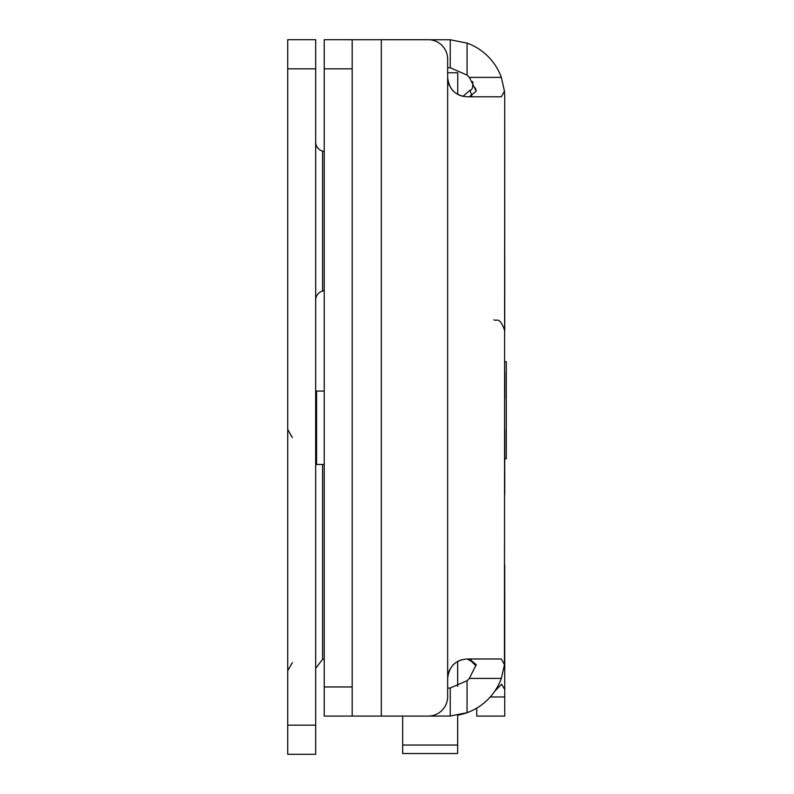 <?xml version="1.0" encoding="UTF-8"?>
<svg xmlns="http://www.w3.org/2000/svg" width="794" height="794" viewBox="0 0 794 794"><rect width="100%" height="100%" fill="white"/><g stroke="black" fill="none" stroke-linecap="round" stroke-linejoin="round"><path stroke-width="1.19" d="M504.736 361.707L506.284 361.707L506.284 458.803L504.736 458.803M490.265 696.973L504.736 696.973L504.736 716.089L476.767 716.089L476.767 708.099M504.736 696.973L504.736 564.772M504.736 494.563L504.736 429.703M504.736 398.628L504.736 372.614M504.736 203.284L504.736 175.315M504.736 102.307L504.736 330.641C499.198 315.496 496.697 321.798 493.858 319.774M469.353 96.789L476.211 91.102L469.353 77.375L501.332 77.375L504.448 91.102L504.736 96.789C504.25 87.469 504.25 87.469 504.736 96.789C504.25 87.469 504.25 87.469 504.736 96.789L504.448 664.677L501.332 678.413L469.353 678.413A29.13 29.13 0 0 1 467.061 680.706L467.061 712.684A57.089 57.089 0 0 0 501.332 678.413M504.448 664.677L501.332 658.99L467.061 658.99C455.458 659.993 448.987 666.464 447.647 678.413L447.647 696.666A19.423 19.423 0 0 1 428.224 716.089L324.22 716.089L352.179 716.089L324.22 716.089L324.22 39.7L450.248 39.76L467.061 43.104L467.061 75.083A29.13 29.13 0 0 1 469.353 77.375M504.448 91.102L501.332 96.789L467.061 96.789C455.458 95.796 448.987 89.325 447.647 77.375L447.647 59.123A19.423 19.423 0 0 0 428.224 39.7L381.309 39.7L381.309 716.089L433.425 716.089L433.425 715.374M467.061 75.083L450.248 67.778L447.647 67.659L447.647 72.77L457.741 72.77L457.741 94.407L462.971 96.352L469.959 90.258L471.973 96.491M458.525 660.975L460.917 659.993L458.525 660.975M460.917 95.786L458.525 94.814M402.667 716.089L402.667 753.526L457.662 753.526L457.662 715.196A57.089 57.089 0 0 0 467.061 712.684L450.248 716.029L433.425 716.089M504.617 662.573L504.736 659.199M504.736 689.46L501.57 684.239L494.712 691.306M448.699 83.698L449.652 85.97M452.55 90.278L453.364 91.141M453.364 664.647L452.55 665.511M449.652 669.808L448.699 672.091M469.353 678.413L476.211 664.677L469.353 658.99M447.647 688.12L450.248 688.001L467.061 680.706M501.332 77.375A57.089 57.089 0 0 0 467.061 43.104M471.07 659.109L471.07 661.055A9.32 9.32 0 0 1 475.953 665.829L471.07 661.055L475.953 665.829M471.07 661.055L467.418 658.99A18.639 18.639 0 0 0 471.07 661.055M472.47 81.554L473.016 82.487M475.408 87.985L476.211 91.112M352.179 39.7L352.179 716.089M287.716 68.83L315.675 68.83L315.675 39.7L287.716 39.7L287.716 754.3L315.675 754.3L315.675 725.17L287.716 725.17M315.675 68.83L315.675 725.17M324.22 391.075L315.675 391.075M322.582 151.098L324.22 151.535L322.582 151.098A9.32 9.32 0 0 1 315.675 142.096A9.32 9.32 0 0 0 322.582 151.098L322.582 291.031L324.22 290.594L322.582 291.031A9.32 9.32 0 0 0 315.675 300.043M315.675 464.47L316.588 464.47L316.588 391.075M324.22 464.47L316.588 464.47M315.675 754.3L287.716 754.3M457.662 661.422L457.662 686.344M447.647 678.413L447.647 77.375M450.248 688.001L450.248 716.029M450.248 39.76L450.248 67.778M433.425 40.415L433.425 39.7M352.179 68.83L324.22 68.83M324.22 686.959L352.179 686.959M324.22 658.881L322.582 659.318L322.582 464.47M457.662 745.05L402.667 745.05M469.959 90.258C472.281 90.01 473.174 87.201 472.638 81.851L472.688 81.931M476.072 90.447L475.417 88.035M322.582 659.318L315.675 668.32M292.371 662.613L287.716 670.682M292.371 437.583L287.716 429.504"/></g></svg>
